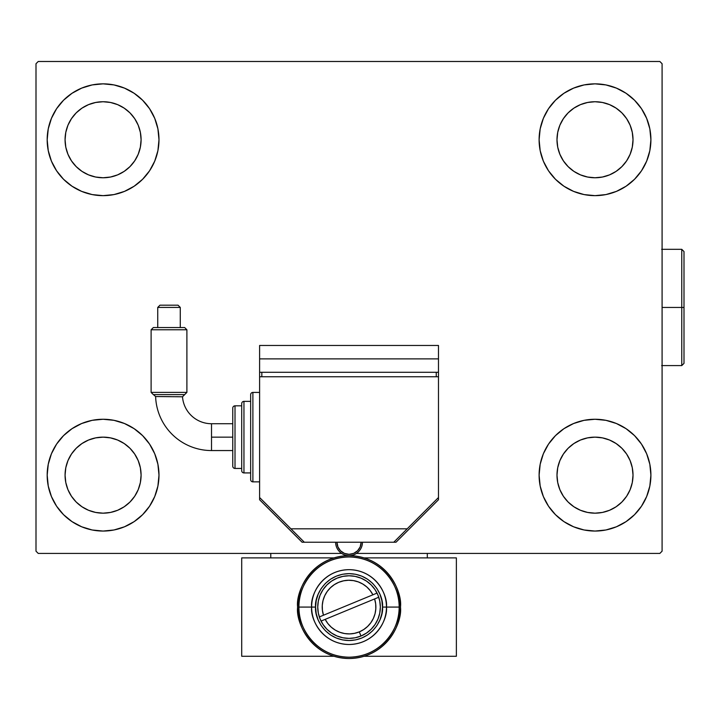 <?xml version="1.0" encoding="UTF-8"?>
<svg xmlns="http://www.w3.org/2000/svg" width="720" height="720" viewBox="0 0 720 720"><rect width="100%" height="100%" fill="white"/><g stroke="black" fill="none" stroke-linecap="round" stroke-linejoin="round"><path stroke-width="1.08" d="M47.178 475.155A55.899 55.899 0 0 1 103.077 419.256A55.899 55.899 0 0 1 158.985 475.155L157.905 486.063L154.728 496.548L149.562 506.214L142.605 514.683L134.136 521.631L124.47 526.797L113.985 529.983L103.077 531.054L92.178 529.983L81.693 526.797L72.027 521.631L63.549 514.683L56.601 506.214L51.435 496.548L48.258 486.063L47.178 475.155L48.258 464.247L51.435 453.762L56.601 444.096L63.549 435.627L72.027 428.679L81.693 423.513L92.178 420.327L103.077 419.256L113.985 420.327L124.47 423.513L134.136 428.679L142.605 435.627L149.562 444.096L154.728 453.762L157.905 464.247L158.985 475.155A55.899 55.899 0 0 1 103.077 531.054A55.899 55.899 0 0 1 47.178 475.155M539.109 139.752A55.899 55.899 0 0 1 595.008 83.853A55.899 55.899 0 0 1 650.907 139.752L649.836 150.66L646.65 161.145L641.484 170.811L634.536 179.28L626.067 186.228L616.401 191.394L605.916 194.58L595.008 195.651L584.1 194.58L573.615 191.394L563.949 186.228L555.48 179.28L548.523 170.811L543.357 161.145L540.18 150.66L539.109 139.752L540.18 128.844L543.357 118.359L548.523 108.693L555.48 100.224L563.949 93.276L573.615 88.11L584.1 84.924L595.008 83.853L605.916 84.924L616.401 88.11L626.067 93.276L634.536 100.224L641.484 108.693L646.65 118.359L649.836 128.844L650.907 139.752A55.899 55.899 0 0 1 595.008 195.651A55.899 55.899 0 0 1 539.109 139.752M539.109 475.155A55.899 55.899 0 0 1 595.008 419.256A55.899 55.899 0 0 1 650.907 475.155L649.836 486.063L646.65 496.548L641.484 506.214L634.536 514.683L626.067 521.631L616.401 526.797L605.916 529.983L595.008 531.054L584.1 529.983L573.615 526.797L563.949 521.631L555.48 514.683L548.523 506.214L543.357 496.548L540.18 486.063L539.109 475.155L540.18 464.247L543.357 453.762L548.523 444.096L555.48 435.627L563.949 428.679L573.615 423.513L584.1 420.327L595.008 419.256L605.916 420.327L616.401 423.513L626.067 428.679L634.536 435.627L641.484 444.096L646.65 453.762L649.836 464.247L650.907 475.155A55.899 55.899 0 0 1 595.008 531.054A55.899 55.899 0 0 1 539.109 475.155M47.178 139.752A55.899 55.899 0 0 1 103.077 83.853A55.899 55.899 0 0 1 158.985 139.752L157.905 150.66L154.728 161.145L149.562 170.811L142.605 179.28L134.136 186.228L124.47 191.394L113.985 194.58L103.077 195.651L92.178 194.58L81.693 191.394L72.027 186.228L63.549 179.28L56.601 170.811L51.435 161.145L48.258 150.66L47.178 139.752L48.258 128.844L51.435 118.359L56.601 108.693L63.549 100.224L72.027 93.276L81.693 88.11L92.178 84.924L103.077 83.853L113.985 84.924L124.47 88.11L134.136 93.276L142.605 100.224L149.562 108.693L154.728 118.359L157.905 128.844L158.985 139.752A55.899 55.899 0 0 1 103.077 195.651A55.899 55.899 0 0 1 47.178 139.752M88.533 174.87L95.661 177.03L88.533 174.87L81.963 171.36L76.203 166.626L71.478 160.866L67.959 154.296L65.799 147.168L65.07 139.752A38.016 38.016 0 0 1 103.077 101.736A38.016 38.016 0 0 1 141.093 139.752A38.016 38.016 0 0 1 103.077 177.768A38.016 38.016 0 0 1 65.07 139.752L65.799 132.336L67.959 125.208L65.799 132.336M580.455 510.273L587.592 512.433L580.455 510.273L573.885 506.763L568.125 502.038L563.4 496.278L559.89 489.699L557.721 482.571L556.992 475.155A38.016 38.016 0 0 1 595.008 437.139A38.016 38.016 0 0 1 633.015 475.155A38.016 38.016 0 0 1 595.008 513.171A38.016 38.016 0 0 1 556.992 475.155L557.721 467.739L559.89 460.611L557.721 467.739M580.455 174.87L587.592 177.03L580.455 174.87L573.885 171.36L568.125 166.626L563.4 160.866L559.89 154.296L557.721 147.168L556.992 139.752A38.016 38.016 0 0 1 595.008 101.736A38.016 38.016 0 0 1 633.015 139.752A38.016 38.016 0 0 1 595.008 177.768A38.016 38.016 0 0 1 556.992 139.752L557.721 132.336L559.89 125.208L557.721 132.336M88.533 510.273L95.661 512.433L88.533 510.273L81.963 506.763L76.203 502.038L71.478 496.278L67.959 489.699L65.799 482.571L65.07 475.155A38.016 38.016 0 0 1 103.077 437.139A38.016 38.016 0 0 1 141.093 475.155A38.016 38.016 0 0 1 103.077 513.171A38.016 38.016 0 0 1 65.07 475.155L65.799 467.739L67.959 460.611L65.799 467.739M659.853 61.488L38.232 61.488L36 63.729L36 551.178L38.232 553.419L341.631 553.419L38.232 553.419L36 551.178L36 63.729L38.232 61.488L659.853 61.488L662.085 63.729L659.853 61.488M356.463 553.419L659.853 553.419L662.085 551.178L662.085 63.729L662.085 551.178L659.853 553.419L356.463 553.419M92.178 420.327L103.077 419.256M113.985 529.983L103.077 531.054L92.178 529.983M584.1 84.924L595.008 83.853L605.916 84.924M605.916 194.58L595.008 195.651M595.008 419.256L605.916 420.327M605.916 529.983L595.008 531.054L584.1 529.983M92.178 84.924L103.077 83.853L113.985 84.924M103.077 195.651L92.178 194.58M138.204 154.296L140.364 147.168L141.093 139.752L140.364 147.168L138.204 154.296L134.685 160.866L129.96 166.626L124.2 171.36L117.63 174.87L110.493 177.03L103.077 177.768L95.661 177.03M117.63 104.634L110.493 102.474L117.63 104.634L124.2 108.144L129.96 112.869L134.685 118.629L138.204 125.208L140.364 132.336L141.093 139.752M630.126 489.699L632.286 482.571L633.015 475.155L632.286 482.571L630.126 489.699L626.616 496.278L621.882 502.038L616.122 506.763L609.552 510.273L602.424 512.433L595.008 513.171L587.592 512.433M609.552 440.037L602.424 437.877L609.552 440.037L616.122 443.547L621.882 448.272L626.616 454.041L630.126 460.611L632.286 467.739L633.015 475.155M630.126 154.296L632.286 147.168L633.015 139.752L632.286 147.168L630.126 154.296L626.616 160.866L621.882 166.626L616.122 171.36L609.552 174.87L602.424 177.03L595.008 177.768L587.592 177.03M609.552 104.634L602.424 102.474L609.552 104.634L616.122 108.144L621.882 112.869L626.616 118.629L630.126 125.208L632.286 132.336L633.015 139.752M138.204 489.699L140.364 482.571L141.093 475.155L140.364 482.571L138.204 489.699L134.685 496.278L129.96 502.038L124.2 506.763L117.63 510.273L110.493 512.433L103.077 513.171L95.661 512.433M117.63 440.037L110.493 437.877L117.63 440.037L124.2 443.547L129.96 448.272L134.685 454.041L138.204 460.611L140.364 467.739L141.093 475.155M51.435 161.145L52.263 163.044M67.959 125.208L71.478 118.629L76.203 112.869L81.963 108.144L88.533 104.634L95.661 102.474L103.077 101.736L110.493 102.474M646.65 453.762L645.822 451.863M559.89 460.611L563.4 454.041L568.125 448.272L573.885 443.547L580.455 440.037L587.592 437.877L595.008 437.139L602.424 437.877M646.65 118.359L645.381 115.515M641.484 108.693L634.536 100.224M616.401 191.394L626.067 186.228M559.89 125.208L563.4 118.629L568.125 112.869L573.885 108.144L580.455 104.634L587.592 102.474L595.008 101.736L602.424 102.474M81.693 423.513L72.027 428.679M51.435 496.548L52.704 499.392M56.601 506.214L63.549 514.683M67.959 460.611L71.478 454.041L76.203 448.272L81.963 443.547L88.533 440.037L95.661 437.877L103.077 437.139L110.493 437.877M427.302 553.419L427.302 557.892L427.302 553.419M270.783 557.892L270.783 553.419L270.783 557.892M181.476 396.765L155.619 396.549L153.459 394.623L155.619 396.549L182.502 396.783L186.894 392.391L182.502 396.783A29.097 29.097 0 0 0 211.518 423.729L211.518 450.558A55.935 55.935 0 0 1 155.619 396.549L157.428 396.558M151.11 329.778L153.351 327.546L184.653 327.546L186.894 329.778L186.894 392.391L186.894 329.778L151.11 329.778L151.11 392.391L151.11 329.778L186.894 329.778L184.653 327.546L153.351 327.546L151.11 329.778M157.734 307.422L159.975 305.181L178.029 305.181L180.27 307.422L180.27 327.546L180.27 307.422L157.734 307.422L157.734 327.546L157.734 307.422L180.27 307.422L178.029 305.181L159.975 305.181L157.734 307.422L180.27 307.422M153.459 394.623L155.619 396.549A55.935 55.935 0 0 0 211.518 450.558L211.518 437.139L232.767 437.139L232.767 408.078A2.232 2.232 0 0 1 235.008 405.837L235.008 468.45L241.713 468.45L235.008 468.45A2.232 2.232 0 0 1 232.767 466.209L232.767 437.139L211.518 437.139L211.518 423.729A29.097 29.097 0 0 1 182.502 396.783L184.653 394.623L153.351 394.623L151.11 392.391L186.894 392.391L151.11 392.391L153.351 394.623L177.714 394.623M252.891 481.86A2.232 2.232 0 0 1 250.659 479.628L250.659 394.659A2.232 2.232 0 0 1 252.891 392.418L259.605 392.418L252.891 392.418L252.891 481.86L259.605 481.86L252.891 481.86L252.891 392.418A2.232 2.232 0 0 0 250.659 394.659L250.659 479.628A2.232 2.232 0 0 0 252.891 481.86M243.954 472.923A2.232 2.232 0 0 1 241.713 470.682L241.713 403.605A2.232 2.232 0 0 1 243.954 401.364L250.659 401.364L243.954 401.364L243.954 472.923L250.659 472.923L243.954 472.923L243.954 401.364A2.232 2.232 0 0 0 241.713 403.605L241.713 470.682A2.232 2.232 0 0 0 243.954 472.923M235.008 405.837L241.713 405.837L235.008 405.837A2.232 2.232 0 0 0 232.767 408.078L232.767 466.209A2.232 2.232 0 0 0 235.008 468.45L235.008 405.837M259.605 437.139L259.605 497.52L304.326 542.232L393.768 542.232L438.48 497.52L438.48 376.767L259.605 376.767L259.605 437.139L259.605 376.767L438.48 376.767L438.48 497.52L407.178 528.822L290.907 528.822L259.605 497.52L259.605 437.139M436.248 376.767L436.248 372.294L436.248 376.767M261.837 372.294L261.837 376.767L261.837 372.294M438.48 372.294L438.48 358.884L438.48 372.294L259.605 372.294L259.605 358.884L259.605 376.767L259.605 372.294L438.48 372.294L438.48 376.767L438.48 372.294M259.605 358.884L438.48 358.884L259.605 358.884L259.605 345.465L259.605 358.884M393.768 542.232L304.326 542.232L290.907 528.822L407.178 528.822L393.768 542.232L396 542.232L438.48 499.752L438.48 497.52L438.48 499.752L396 542.232L393.768 542.232M182.016 394.623L180.081 394.623M178.551 396.72L176.517 396.693M362.457 542.232A13.419 13.419 0 0 1 349.047 555.651A13.419 13.419 0 0 0 362.457 542.232M349.038 555.651A13.419 13.419 0 0 1 335.628 542.232A13.419 13.419 0 0 0 349.038 555.651M336.969 542.232L337.887 546.858L340.506 550.773L344.421 553.392L349.047 554.31L353.664 553.392L357.579 550.773L360.198 546.858L361.116 542.232A12.078 12.078 0 0 1 349.047 554.31A12.078 12.078 0 0 1 336.969 542.232M340.506 550.773L342.333 552.276M351.396 554.076L353.664 553.392M355.752 552.276L357.579 550.773M323.037 613.683L323.478 615.222L372.906 594.801A26.829 26.829 0 0 0 338.796 582.282A26.829 26.829 0 0 0 323.478 615.222L372.906 594.801L370.224 590.607L366.813 586.971L362.79 584.037L358.29 581.895L353.475 580.617L348.507 580.257L343.557 580.815L338.796 582.282L334.386 584.604L330.489 587.7L327.222 591.462L324.711 595.764L323.037 600.462L322.263 605.376L322.416 610.362L323.478 615.222L319.329 616.941A31.302 31.302 0 0 1 317.736 607.095L318.339 613.188L320.121 619.056L323.019 624.474L326.907 629.217L331.65 633.105L337.068 636.003L342.936 637.785L349.047 638.388L355.149 637.785L361.026 636.003L366.435 633.105L371.178 629.217L375.075 624.474L377.964 619.056L379.746 613.188L380.349 607.077L379.746 600.975L377.964 595.098L375.075 589.689L371.178 584.946L366.435 581.049L361.026 578.16L355.149 576.378L349.047 575.775L342.936 576.378L337.068 578.16L331.65 581.049L326.907 584.946L323.019 589.689A31.302 31.302 0 0 1 337.086 578.151M331.65 633.105L337.068 636.003L331.65 633.105L337.068 636.003L331.65 633.105L337.068 636.003L342.936 637.785L349.047 638.388L355.149 637.785L361.026 636.003L366.435 633.105L371.178 629.217M366.435 581.049L361.026 578.16L366.435 581.049L361.026 578.16L366.435 581.049L361.026 578.16L355.149 576.378L349.047 575.775L342.936 576.378L337.068 578.16L331.65 581.049L326.907 584.946M378.756 597.222L374.607 598.941A26.829 26.829 0 0 1 359.289 631.881L360.999 636.012L359.289 631.881L363.699 629.559L367.596 626.463L370.863 622.701L373.374 618.399L375.048 613.701L375.822 608.787L375.678 603.801L374.607 598.941L325.188 619.362L327.861 623.556L331.272 627.183L335.295 630.126L339.795 632.268L344.61 633.546L349.578 633.906L354.528 633.348L359.289 631.881A26.829 26.829 0 0 1 325.188 619.362L321.039 621.072M317.736 607.068A31.302 31.302 0 0 1 323.01 589.689L320.121 595.098L318.339 600.975L317.736 607.077L318.339 613.188L320.121 619.056L323.019 624.474L326.907 629.217M372.906 594.801L377.046 593.091M375.048 600.48L374.607 598.941L325.188 619.362M373.617 617.859L372.294 620.478M367.812 626.256L365.256 628.461L367.812 626.256M359.316 631.872L354.276 633.393M337.203 631.161L334.692 629.748M329.013 624.933L327.258 622.746L329.013 624.933M324.468 596.304L325.791 593.685M330.273 587.907L332.829 585.702L330.273 587.907M338.778 582.291L343.809 580.761M360.882 583.002L363.393 584.406M369.072 589.221L370.827 591.417L369.072 589.221M375.075 624.474L377.964 619.056L379.746 613.188L380.349 607.077A31.302 31.302 0 0 1 349.047 638.388A31.302 31.302 0 0 1 317.736 607.077A31.302 31.302 0 0 1 349.047 575.775A31.302 31.302 0 0 1 380.349 607.077L379.746 600.975L377.964 595.098L375.075 589.689L371.178 584.946M400.473 607.077C402.543 592.038 387.108 556.353 349.047 555.651C310.977 556.353 295.551 592.038 297.612 607.077L298.926 607.077C296.91 592.425 311.949 557.649 349.047 556.965C386.136 557.649 401.175 592.425 399.159 607.077L400.473 607.077A51.426 51.426 0 0 1 349.047 658.512A51.426 51.426 0 0 1 297.612 607.077A51.426 51.426 0 0 1 349.047 555.651A51.426 51.426 0 0 1 400.473 607.077L399.159 607.077A50.121 50.121 0 0 0 349.047 556.965A50.121 50.121 0 0 0 298.926 607.077L315.585 607.077C314.235 597.294 324.279 574.074 349.047 573.624C373.806 574.074 383.85 597.294 382.5 607.077L386.46 607.077C387.963 596.133 376.74 570.177 349.047 569.664C321.354 570.177 310.122 596.133 311.634 607.077A37.413 37.413 0 0 1 349.047 569.664A37.413 37.413 0 0 1 386.46 607.077L399.159 607.077L386.46 607.077A37.413 37.413 0 0 1 349.047 644.49A37.413 37.413 0 0 1 311.634 607.077L298.926 607.077A50.121 50.121 0 0 0 349.047 657.198A50.121 50.121 0 0 0 399.159 607.077C401.175 621.738 386.136 656.514 349.047 657.198C311.949 656.514 296.91 621.738 298.926 607.077L297.612 607.077C295.551 622.125 310.977 657.81 349.047 658.512C387.108 657.81 402.543 622.125 400.473 607.077M376.857 588.483L379.953 594.279L381.861 600.552L382.5 607.077L381.861 613.611L379.953 619.884L376.866 625.671L372.708 630.738L367.632 634.905L361.845 637.992L355.572 639.9L349.047 640.539L342.513 639.9L336.24 637.992L330.453 634.905L325.386 630.738L321.219 625.671L318.132 619.884L316.224 613.611L315.585 607.077L316.224 600.552L318.132 594.279L321.228 588.483M321.219 588.492L325.386 583.416L330.453 579.258L336.24 576.171L342.513 574.263L349.047 573.624L355.572 574.263L361.845 576.171L367.632 579.258L372.708 583.416L376.866 588.492M323.019 589.689L320.121 595.098L318.339 600.975L317.736 607.077M386.46 607.077L382.5 607.077C383.85 616.869 373.806 640.089 349.047 640.539C324.279 640.089 314.235 616.869 315.585 607.077L311.634 607.077C310.122 618.021 321.354 643.986 349.047 644.49C376.74 643.986 387.963 618.021 386.46 607.077M259.605 497.52L259.605 499.752L302.085 542.232L304.326 542.232L302.085 542.232L259.605 499.752L259.605 497.52M438.48 358.884L438.48 345.465L259.605 345.465L438.48 345.465L438.48 358.884M353.889 580.689L350.811 580.302L353.889 580.689M322.461 603.45L322.227 606.267L322.461 603.45M344.196 633.474L347.283 633.852L344.196 633.474M375.633 610.713L375.867 607.896L375.633 610.713M456.372 656.271L364.041 656.271L456.372 656.271L456.372 557.892L364.041 557.892L456.372 557.892L456.372 656.271M334.044 656.271L241.713 656.271L241.713 557.892L334.044 557.892L241.713 557.892L241.713 656.271L334.044 656.271M159.561 396.567L170.748 396.639M250.659 479.628L250.659 478.809M250.659 395.478L250.659 394.659M241.713 468.45L241.713 470.043M241.713 404.244L241.713 405.837M232.767 466.209L232.767 465.651M232.767 408.636L232.767 408.078M159.534 396.567L158.058 396.558M681.768 307.449L681.768 365.589L681.768 307.449L662.085 307.449L681.768 307.449L681.768 249.318L681.768 307.449L684 307.449L681.768 307.449M684 363.357L684 307.449L684 363.357L681.768 365.589L661.644 365.589M684 251.55L684 307.449L684 251.55L681.768 249.318L684 251.55M211.518 450.558L232.767 450.558M211.518 423.729L232.767 423.729M661.644 249.318L681.768 249.318"/></g></svg>
